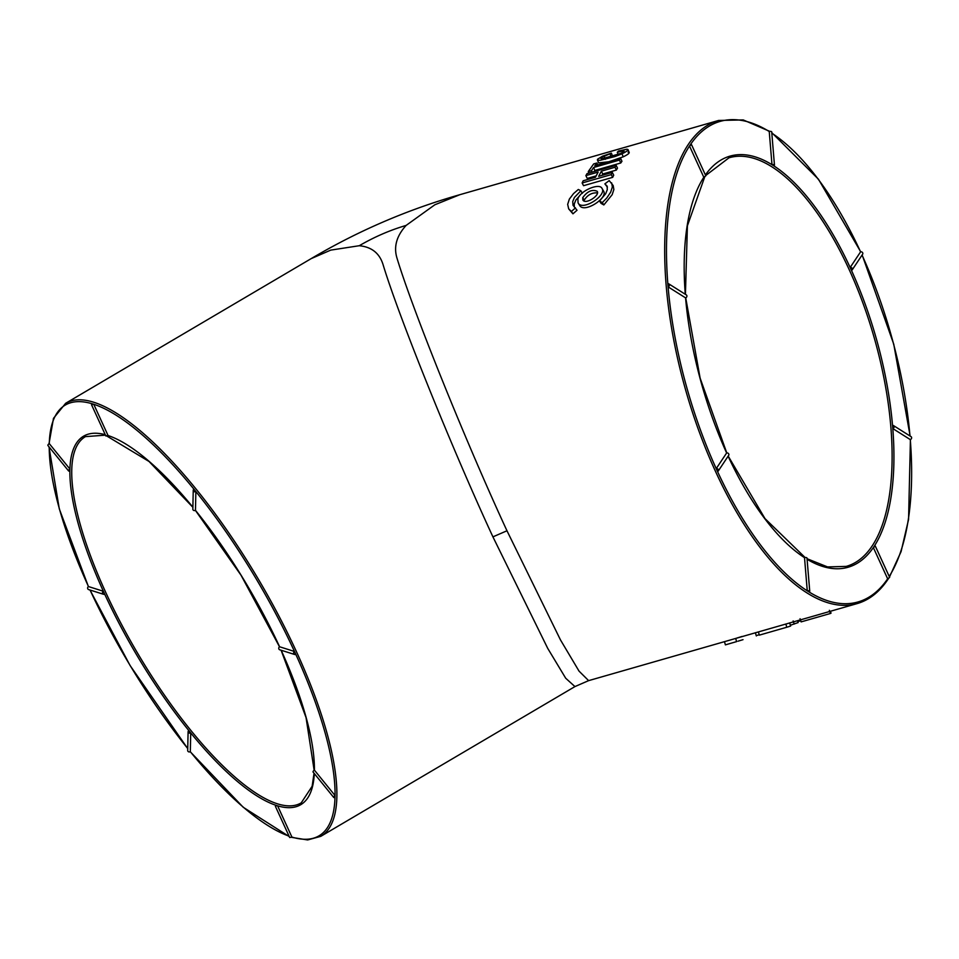 <?xml version="1.0" encoding="UTF-8"?>
<svg xmlns="http://www.w3.org/2000/svg" width="959" height="959" viewBox="0 0 959 959"><rect width="100%" height="100%" fill="white"/><g stroke="black" fill="none" stroke-linecap="round" stroke-linejoin="round"><path stroke-width="1.44" d="M594.065 171.625A251.306 106.017 -106 0 1 594.16 171.469A251.306 106.017 -106 0 1 594.868 170.426L620.761 162.994A251.306 106.017 -106 0 1 621.959 161.304L620.653 158.379L594.76 165.811L596.906 163.006L593.669 163.929L588.263 171.577L591.499 170.654L593.561 167.513L619.442 160.093L620.653 158.379M397.026 258.235C393.502 246.931 396.535 235.986 406.113 225.425C390.049 230.136 374.43 236.897 359.265 245.72C371.505 246.907 379.404 253.116 382.977 264.324C398.668 316.374 451.749 447.949 492.926 536.86L506.975 530.771C465.81 441.859 412.718 310.284 397.026 258.235M769.849 131.395L743.201 119.923L718.591 120.462A251.306 106.017 -106 0 0 688.286 144.461A251.306 106.017 -106 0 0 699.351 432.161A251.306 106.017 -106 0 0 857.202 603.583L588.622 680.638L579.044 671.132L560.464 639.893L506.975 530.771M459.924 194.665L434.811 204.794L406.113 225.425M742.062 636.464L737.027 637.999M568.783 209.014L572.955 213.821L577.018 210.261L573.002 205.25L572.751 201.474L574.405 197.47L580.854 190.757L578.301 189.486L573.53 193.61L569.358 199.088L567.668 204.363L568.663 208.81L571.396 211.471L575.484 207.875M574.297 207.012L574.261 203.943L575.88 200.035L580.255 195.037M578.097 202.924C582.293 211.471 607.011 195.372 602.036 188.467C599.615 182.51 579.871 190.793 577.869 199.088L578.097 202.924L579.596 205.334C583.779 213.761 608.426 197.962 603.535 191.033M599.507 200.982L601.053 203.368L603.846 204.95L612.178 194.677L613.856 189.534L613.185 185.555L609.193 180.616L604.877 183.864L607.131 186.13L607.275 189.714L605.656 193.778L599.507 200.982L602.288 202.613L606.783 197.998L610.679 192.16L612.369 186.921L611.662 182.881M604.877 183.864L607.407 187.137M582.125 182.977L583.552 185.698L612.681 177.343A251.306 106.017 -106 0 1 613.712 175.173L612.298 172.428L598.68 176.336L601.377 171.17L615.007 167.262L616.134 165.284L587.004 173.639L585.877 175.617L598.14 172.093L595.443 177.271L583.18 180.783L582.125 182.977L611.255 174.622L612.298 172.428M585.877 175.617L587.256 178.434L596.126 175.881M601.976 175.389A251.306 106.017 -106 0 1 602.755 173.987L616.373 170.067A251.306 106.017 -106 0 1 617.488 168.125L616.134 165.284M598.632 162.886L608.713 161.771L623.242 156.82C628.708 154.147 630.327 152.625 628.085 152.277M68.592 470.953L47.95 445.539A1.666 0.707 -39.1 0 1 49.269 443.621L69.899 469.035A1.666 0.707 140.9 0 0 68.592 470.953A1.666 0.707 140.9 0 0 69.863 470.773L69.899 469.035M294.641 654.494L279.764 649.806A1.666 1.51 -72.5 0 1 279.596 646.774L294.473 651.461A1.666 1.51 107.5 0 0 294.641 654.494A1.666 1.51 107.5 0 0 295.804 654.35L294.473 651.461A249.975 76.312 -120.5 0 0 195.864 491.559L195.468 510.344A1.666 1.427 -178.8 0 1 192.843 509.133L193.238 490.337A1.666 1.427 1.2 0 0 195.864 491.559L193.958 489.198A1.666 1.427 1.2 0 0 193.238 490.337M314.3 773.553A213.869 65.284 59.5 0 1 276.911 805.608L275.389 806.303L276.911 805.608A213.869 65.284 59.5 0 1 189.762 731.741L188.815 730.566A1.666 1.427 1.2 0 0 190.721 732.916L189.762 731.741A213.869 65.284 59.5 0 1 104.016 592.686L103.356 591.247A1.666 1.51 107.5 0 0 103.512 594.28A1.666 1.51 107.5 0 0 104.675 594.136L104.016 592.686A213.869 65.284 59.5 0 1 69.887 469.898A213.869 65.284 59.5 0 1 105.25 434.679M193.958 489.21A249.975 76.312 -120.5 0 0 93.754 404.266L108.055 435.518L105.85 435.997L91.537 404.746L93.754 404.266L92.376 403.835L91.537 404.746M277.595 805.824L291.908 837.075L289.702 837.555L275.389 806.303M103.512 594.28L88.636 589.593A1.666 1.51 -72.5 0 1 88.48 586.56L103.356 591.247M190.721 732.916L190.314 751.7A1.666 1.427 -178.8 0 1 187.688 750.489L188.096 731.705M852.203 269.875A1.666 1.427 -146.3 0 1 851.484 270.402L850.154 267.501L860.583 251.845A1.666 1.427 33.7 0 1 862.632 254.219L852.203 269.875A1.666 1.427 -146.3 0 0 850.154 267.501M705.392 174.934A213.869 90.218 -106 0 1 772.786 165.188L771.983 164.684A1.666 0.647 175.3 0 1 774.452 165.056A1.666 0.647 175.3 0 1 773.601 165.703L772.786 165.188A213.869 90.218 -106 0 1 850.813 268.952A213.869 90.218 -106 0 1 892.673 427.031L892.541 425.496A1.666 1.367 -57.8 0 1 893.56 425.616L911.05 436.645A1.666 1.367 122.2 0 1 910.283 439.594L892.793 428.565L892.673 427.031A213.869 90.218 -106 0 1 873.829 546.834L875.339 546.139L889.652 577.402L887.65 578.816L873.337 547.565L873.829 546.834A213.869 90.218 -106 0 1 807.094 559.277M771.983 164.684L769.238 131.515A1.666 0.647 -4.7 0 1 771.707 131.886L774.452 165.056M691.499 144.593L705.812 175.845L703.81 177.259L689.497 146.02L691.499 144.593L690.468 144.557L689.497 146.008A249.975 105.454 74 0 0 667.836 283.78L668.087 286.849A1.666 1.367 -57.8 0 0 667.824 283.78M717.536 471.528A1.666 1.427 -146.3 0 0 716.205 468.639L717.536 471.528A249.975 105.454 74 0 0 807.262 590.84L804.517 557.67A1.666 0.647 -4.7 0 1 806.987 558.042L809.744 591.212A1.666 0.647 175.3 0 0 807.262 590.84L808.881 591.859A1.666 0.647 175.3 0 0 809.744 591.212M668.843 283.9L686.332 294.928A1.666 1.367 122.2 0 1 685.577 297.877L668.087 286.849A249.975 105.454 74 0 0 716.217 468.627L726.634 452.984A1.666 1.427 33.7 0 1 728.684 455.357L718.267 471.013M333.732 797.468L313.09 772.055A1.666 0.707 -39.1 0 1 314.408 770.137L335.051 795.55A1.666 0.707 140.9 0 0 333.732 797.468A1.666 0.707 140.9 0 0 335.015 797.289L335.051 795.55A249.975 76.312 -120.5 0 0 295.804 654.35M359.265 245.72L330.735 250.119L311.184 258.618L65.656 403.283A251.306 76.72 59.5 0 1 296.787 652.432A251.306 76.72 59.5 0 1 320.809 836.332L574.944 686.584L565.714 678.241L547.733 648.392L492.926 536.86M588.622 680.638L574.944 686.584M910.283 439.594L910.283 439.594A249.975 105.454 74 0 1 889.209 576.431M887.65 578.816L887.65 578.816A249.975 105.454 74 0 1 808.893 591.859M873.337 547.565L875.339 546.139M892.793 428.565A1.666 1.367 -57.8 0 0 893.56 425.616M582.317 193.358L580.854 190.757M572.955 213.821L571.396 211.471M582.724 197.686C587.376 191.237 592.206 189.103 597.193 191.309C600.25 195.48 585.254 204.986 582.856 199.963L582.724 197.686L584.223 200.191C587.447 194.977 591.847 192.543 597.433 192.879M584.067 200.958L584.223 200.191M603.846 204.95L602.288 202.613M602.755 173.987L601.377 171.17M616.373 170.067L615.007 167.262M612.681 177.343L611.255 174.622M598.176 165.967L596.906 163.006M588.97 173.076L588.263 171.577M592.206 172.152L591.499 170.654M594.868 170.426L593.561 167.513M620.761 162.994L619.442 160.093M618.495 155.286L617.296 152.229L623.901 150.743L624.129 151.558L620.521 153.5L602.468 158.679L600.849 158.511L602.108 157.228L611.386 153.14L602.468 156.197L597.529 159.242L598.2 160.285L600.43 160.249L615.007 156.545L621.995 153.824C627.498 151.126 629.128 149.592 626.898 149.22L618.603 151.031L617.296 152.229M611.339 157.336L610.14 154.291M612.561 156.209L611.386 153.14M629.236 152.613L628.025 149.568L626.898 149.22M759.228 634.762L756.231 635.625M724.465 641.655L725.4 644.868L736.596 641.607M743.021 639.665L737.974 641.199M800.717 620.713L797.804 621.612M797.504 620.713L798.14 622.583L790.372 625.256M789.653 622.859L790.612 626.059L786.788 627.246L759.336 635.134L758.401 631.921M829.355 610.332L830.41 613.484L801.113 621.888L800.058 618.735M830.398 611.279L831.033 613.137L830.41 613.484M92.364 403.835A249.975 76.312 -120.5 0 0 49.269 443.621M195.468 510.344A213.869 65.284 59.5 0 1 279.596 646.774M90.074 590.049A249.975 76.312 -120.5 0 0 187.736 748.511M108.055 435.53A213.869 65.284 59.5 0 1 192.879 507.167M291.908 837.075A249.975 76.312 -120.5 0 0 335.003 797.289M49.221 447.11A249.975 76.312 -120.5 0 0 88.48 586.56M190.314 751.7A249.975 76.312 -120.5 0 0 289.043 836.128M909.983 435.973A249.975 105.454 74 0 0 862.057 255.082M860.583 251.845A249.975 105.454 74 0 0 771.815 133.157M769.238 131.515A249.975 105.454 74 0 0 690.468 144.557M685.277 294.257A213.869 90.218 -106 0 1 703.81 177.259M804.529 557.67A213.869 90.218 -106 0 1 728.121 456.208M726.634 452.984A213.869 90.218 -106 0 1 685.577 297.877M281.191 650.262A213.869 65.284 59.5 0 1 314.408 770.137M807.046 558.713L827.569 566.925L846.198 566.397A212.538 89.655 74 0 0 874.081 337.292A212.538 89.655 74 0 0 728.972 157.815L705.668 175.545M192.879 507.287L149.041 461.483L105.394 435.17L85.471 436.621A212.538 64.876 -120.5 0 0 105.658 592.218A212.538 64.876 -120.5 0 0 190.865 730.41A212.538 64.876 -120.5 0 0 301.258 802.839L312.143 786.26L314.049 773.23M605.321 159.326L604.134 156.281M623.242 156.82L621.995 153.824M793.153 620.917L794.184 624.081M785.853 624.033L786.788 627.246M718.591 120.462L458.858 194.977C407.107 209.781 357.863 230.999 311.172 258.63M805.14 557.551L764.982 518.591L728.205 456.076M726.778 452.948L700.13 378.17L685.721 297.829M685.433 294.365L687.399 225.809L704.721 176.9M889.472 577.006L901.076 551.617L908.569 519.454L910.427 439.546M910.139 436.069L893.764 344.233L862.153 254.95M860.714 251.821L818.435 179.189L771.767 132.63M857.202 603.583C869.513 599.986 879.966 591.595 888.573 578.421M65.656 403.283L53.488 418.34L49.005 443.789M48.981 446.81L59.29 508.881L88.42 586.596M89.99 590.025L130.088 665.522L187.736 748.631M190.254 751.748L243.238 807.274L289.258 836.596M291.416 837.327L307.611 839.952L320.809 836.332M314.156 770.305L306.041 717.548L281.107 650.238M279.537 646.81L241.057 575.268L195.396 510.38M602.048 188.467L603.559 191.045M598.62 162.886L597.397 159.877M755.368 632.736L756.327 635.937M735.673 638.43L736.608 641.643"/></g></svg>
